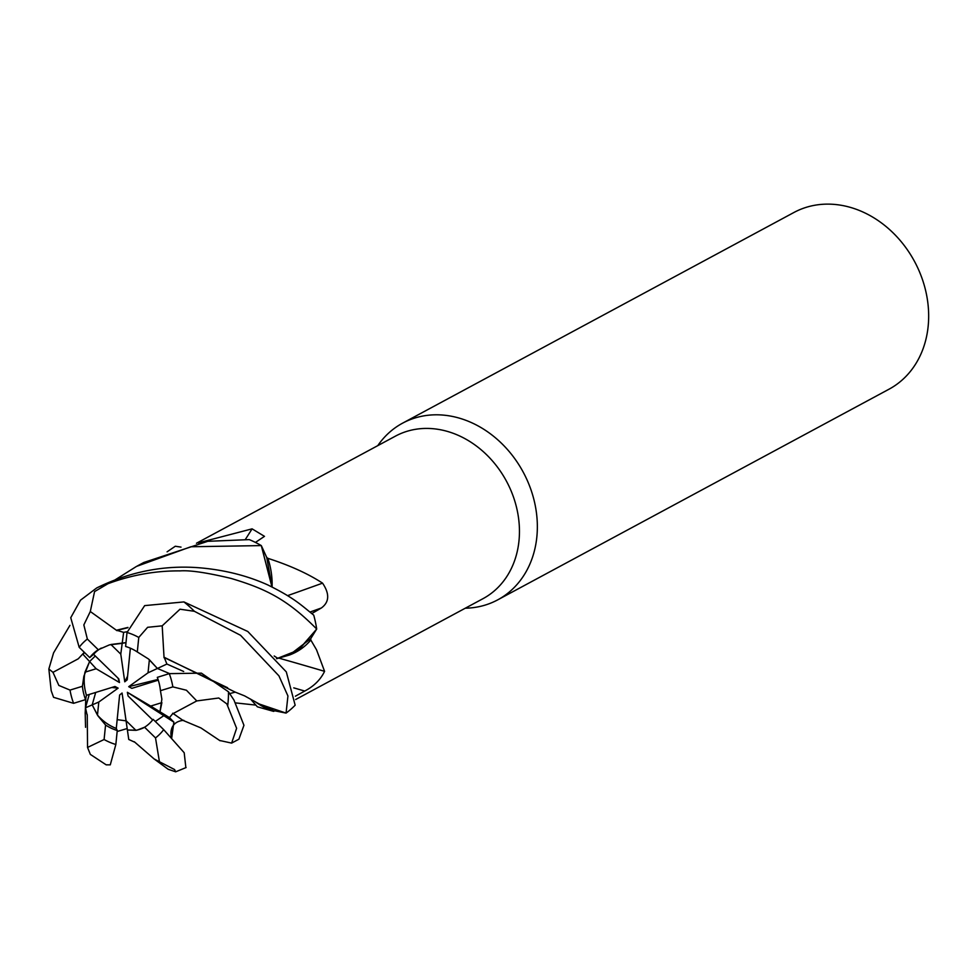 <?xml version="1.0" encoding="UTF-8"?>
<svg xmlns="http://www.w3.org/2000/svg" width="977" height="977" viewBox="0 0 977 977"><rect width="100%" height="100%" fill="white"/><g stroke="black" fill="none" stroke-linecap="round" stroke-linejoin="round"><path stroke-width="1.47" d="M164.051 657.704L162.194 625.83L180.012 609.208L194.386 611.297L240.574 635.319L278.933 675.864L287.934 695.978L286.066 713.1L259.381 704.063L285.919 713.076L274.708 710.804A92.314 76.353 -118.3 0 1 274.439 710.951L258.893 703.782M276.564 658.73L289.375 655.054A73.568 60.843 -118.3 0 0 310.82 640.033L316.548 649.827L324.584 671.333C320.59 679.626 313.983 686.196 304.739 691.057L295.396 696.198M298.107 650.401L316.621 629.151L310.759 638.616A92.314 76.353 -118.3 0 1 310.82 640.033M465.284 608.207A100.338 82.984 -118.3 0 0 497.72 599.854A100.338 82.984 -118.3 0 0 536.837 537.02A100.338 82.984 -118.3 0 0 495.827 438.136A100.338 82.984 -118.3 0 0 402.597 423.163A100.338 82.984 -118.3 0 0 377.769 445.646M295.628 699.532L483.004 598.669A92.314 76.353 -118.3 0 0 518.982 540.855A92.314 76.353 -118.3 0 0 481.258 449.884A92.314 76.353 -118.3 0 0 395.49 436.108L196.462 543.249M161.877 702.634L159.996 711.793L163.806 715.665L155.282 721.453L163.806 715.665L159.996 711.793L150.678 706.078L161.877 702.634M135.925 730.332L127.389 730.014L126.057 720.684L135.925 730.332A45.15 37.346 -118.3 0 0 143.912 727.645M117.142 731.504L127.181 728.537L128.756 739.479L126.07 720.855L117.167 719.646L126.07 720.855L122.076 693.023L126.057 720.684M97.468 715.115L92.192 704.881L98.799 702.023L97.468 715.115A45.15 37.346 -118.3 0 0 116.287 728.427L119.621 695.038L122.076 693.023M89.249 694.452L85.487 707.8L92.192 704.881L95.685 692.461L92.192 704.881L98.042 715.994L105.565 725.019L104.099 739.516L87.539 747.442L90.336 754.403L106.175 764.832L110.279 764.844L115.848 744.486L117.252 730.478L116.287 728.427M84.962 672.188L89.591 661.551L96.161 668.744L84.962 672.188A45.15 37.346 -118.3 0 0 84.413 675.937A45.15 37.346 -118.3 0 0 86.44 695.319L114.968 686.477L118.132 688.138L111.744 687.478M497.72 599.854L889.046 389.188A100.338 82.984 -118.3 0 0 928.15 326.355A100.338 82.984 -118.3 0 0 887.153 227.458A100.338 82.984 -118.3 0 0 793.922 212.485L402.597 423.163M254.789 701.437A73.568 60.843 -118.3 0 0 273.621 711.378A92.314 76.353 -118.3 0 0 274.439 710.951M273.621 711.378L257.378 706.811L250.527 699.068M255.876 705.089L235.652 702.915M278.75 658.095A1696.719 376.914 -154.8 0 1 324.584 671.333M287.519 595.665A1696.719 471.134 154.6 0 0 322.557 583.147C329.774 593.869 329.359 602.15 321.335 607.999L311.858 613.519M272.082 586.969A73.568 60.843 -118.3 0 0 267.881 558.331C289.778 565.39 308.011 573.658 322.557 583.147M245.386 539.426A1696.719 1208.012 94.3 0 0 252.09 528.85L264.486 536.349L255.437 542.418M198.246 542.894L252.09 528.85M115.042 579.898L136.524 566.404L190.857 546.754L261.299 545.593L271.936 586.896L261.384 545.74L266.733 557.476A92.314 76.353 -118.3 0 1 267.881 558.331M167.091 551.834L175.298 546.241L181.026 547.12M117.008 630.678L90.299 611.517L94.561 591.598L107.946 583.721C131.468 574.989 155.477 570.702 179.988 570.898C189.929 570.128 206.977 572.644 231.134 578.445C264.914 588.52 286.933 598.901 316.682 629.017L298.986 649.803L277.737 658.266L274.195 655.982M289.375 655.054L310.759 638.616M272.033 586.945L266.733 557.476M158.286 680.163L131.871 688.358L128.708 686.684L148.04 672.811L157.407 668.463L169.51 673.568L157.395 668.463L148.504 658.986L137.293 651.952A45.15 37.346 -118.3 0 0 125.618 646.481L127.01 632.485L144.669 605.618L183.908 601.917L247.779 631.484L286.31 671.895L295.152 705.211A100.338 82.984 -118.3 0 1 286.066 713.1M128.708 686.684L158.042 679.442M84.584 652.587L82.923 654.236L89.591 661.551L95.294 655.982L89.591 661.551L83.863 676.231L82.422 686.281L70.026 690.092L58.852 685.439L52.978 672.335L78.258 658.803L84.303 652.318M101.29 648.069A45.15 37.346 -118.3 0 0 93.572 654.309L118.767 678.856L119.475 682.532L118.022 678.123M110.914 644.49L126.009 642.622L122.198 643.342L120.782 654.138L110.914 644.49M148.04 672.811L149.371 659.719L157.407 668.463L166.896 664.055L164.307 657.57L227.641 687.759M152.668 719.939L128.072 695.978L127.364 692.29L173.869 722.125L169.461 717.606L172.953 713.393L176.031 715.482M127.364 692.29L150.678 706.078M118.132 688.138L98.799 702.023M119.475 682.532L96.161 668.744M130.368 648.203L127.218 679.797L124.763 681.812L127.584 676.133M124.763 681.812L120.782 654.138M52.966 672.335L48.85 668.976L53.576 652.88L69.941 625.353M127.095 631.74L123.627 632.363L122.198 643.342L109.461 644.869L98.286 649.742A45.15 37.346 -118.3 0 0 89.737 657.606L93.572 654.309M169.461 717.606L159.996 711.793L161.864 699.19L160.436 690.69A45.15 37.346 -118.3 0 0 157.309 677.354L169.265 673.641L201.384 673.141L228.471 691.789L233.967 700.069L243.945 725.3L238.901 739.198L231.805 743.008M160.436 690.69L172.844 686.88L186.436 690.238L196.756 700.936L218.75 698.005L226.811 703.88L236.617 728.292L231.634 743.106L219.703 740.493M85.182 713.54L85.817 698.262M117.069 630.092L127.975 627.417M123.627 632.375L117.045 630.373L127.902 627.698M274.281 656.08L277.431 658.071L276.528 658.693M87.258 714.724L87.539 747.442M48.85 668.976L51.183 690.666L53.564 697.322L73.593 703.318L85.561 699.617L86.44 695.319M261.299 545.593A100.338 82.984 -118.3 0 0 249.269 539.609L207.759 541.307L143.778 562.496L137.244 566.025M85.487 707.788L87.075 714.81M171.72 737.891L173.869 722.125M185.862 767.653L184.201 752.754L163.684 729.648L153.12 719.353A45.15 37.346 -118.3 0 1 144.584 727.23L155.514 737.916L159.434 761.742L174.553 769.546L175.677 771.806L168.203 769.29L154.134 758.958L159.434 761.742M172.697 713.247L183.017 720.403L200.92 727.926L220.081 740.761M173.198 713.54L196.768 700.936M183.676 671.492L166.908 664.042M164.539 657.46L235.176 692.107L244.58 695.868L259.381 704.063M128.756 739.467L134.338 742.019M134.301 741.751L154.134 758.958M316.682 629.017A100.338 82.984 -118.3 0 0 313.739 615.156C300.867 604.848 294.321 598.058 267.845 584.954C247.694 575.844 225.492 570.177 201.25 567.942C165.382 564.706 130.552 571.362 96.735 587.922L80.505 600.183L70.747 617.708L79.186 647.324L89.737 657.606M82.923 654.236L84.486 652.489M98.286 649.742L87.356 639.056L83.839 624.914L90.299 611.529M137.293 651.952L138.771 637.444L147.625 627.307L162.194 625.83M126.448 723.493L127.181 728.537M127.401 730.014L136.975 730.173L144.584 727.23M105.565 725.019A45.15 37.346 -118.3 0 0 117.252 730.478M82.422 686.281A45.15 37.346 -118.3 0 0 85.561 699.617M293.772 687.869A1694.289 376.377 -154.8 0 1 304.739 691.057M310.075 612.017A1694.289 470.462 154.6 0 0 321.335 607.999M227.739 705.357A100.338 82.984 -118.3 0 0 227.971 703.306A100.338 82.984 -118.3 0 0 228.471 691.789M172.844 686.88A60.208 49.79 -118.3 0 0 169.265 673.641M104.099 739.516A60.208 49.79 -118.3 0 0 115.848 744.486M155.514 737.916A60.208 49.79 -118.3 0 0 163.684 729.648M107.946 583.721A100.338 82.984 -118.3 0 0 96.735 587.922M87.356 639.056A60.208 49.79 -118.3 0 0 79.174 647.324M194.386 611.297A100.338 82.984 -118.3 0 0 183.908 601.917M138.771 637.444A60.208 49.79 -118.3 0 0 127.01 632.485M70.026 690.092A60.208 49.79 -118.3 0 0 73.593 703.318M85.182 712.465L85.549 727.315M183.786 720.318C170.364 721.49 170.523 732.555 171.134 736.218L171.048 735.864M176.202 715.604L175.579 715.164M229.742 693.597L235.225 692.131M186.094 767.556L175.677 771.806"/></g></svg>
